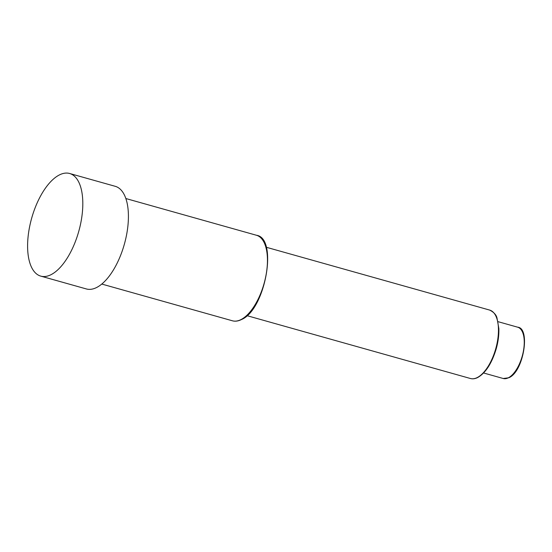 <?xml version="1.0" encoding="UTF-8"?>
<svg xmlns="http://www.w3.org/2000/svg" width="552" height="552" viewBox="0 0 552 552"><rect width="100%" height="100%" fill="white"/><g stroke="black" fill="none" stroke-linecap="round" stroke-linejoin="round"><path stroke-width="0.83" d="M40.772 276.124L86.374 288.951A53.309 24.447 -74.3 0 0 96.531 287.551A53.309 24.447 -74.3 0 0 126.718 234.069A53.309 24.447 -74.3 0 0 115.244 186.314L69.642 173.494A53.309 24.447 -74.3 0 0 59.485 174.887A53.309 24.447 -74.3 0 0 29.297 228.369A53.309 24.447 -74.3 0 0 40.772 276.124A53.309 24.447 -74.3 0 0 50.929 274.73A53.309 24.447 -74.3 0 0 81.116 221.242A53.309 24.447 -74.3 0 0 69.642 173.494M503.238 378.506L508.785 377.768C523.551 372.027 530.741 328.054 517.673 327.191A26.655 12.227 105.7 0 1 523.413 351.065A26.655 12.227 105.7 0 1 508.316 377.809A26.655 12.227 105.7 0 1 503.238 378.506L483.587 372.979M470.435 378.506C472.65 379.141 475.065 378.817 477.673 377.54C485.587 373.014 491.77 363.444 496.213 348.823C498.194 341.702 499.07 334.954 498.856 328.571L497.041 318.228C496.393 314.978 493.936 312.26 489.679 310.086A35.542 16.298 105.7 0 1 497.331 341.923A35.542 16.298 105.7 0 1 477.204 377.575A35.542 16.298 105.7 0 1 470.435 378.506L246.944 315.654M232.427 320.795C235.18 321.568 238.153 321.167 241.355 319.594C265.464 310.017 278.284 238.002 256.48 235.269A44.422 20.376 105.7 0 1 266.043 275.062A44.422 20.376 105.7 0 1 240.886 319.636A44.422 20.376 105.7 0 1 232.427 320.795L101.789 284.059M517.673 327.191L498.021 321.664M489.679 310.086L266.188 247.227M256.48 235.269L125.849 198.527"/></g></svg>
